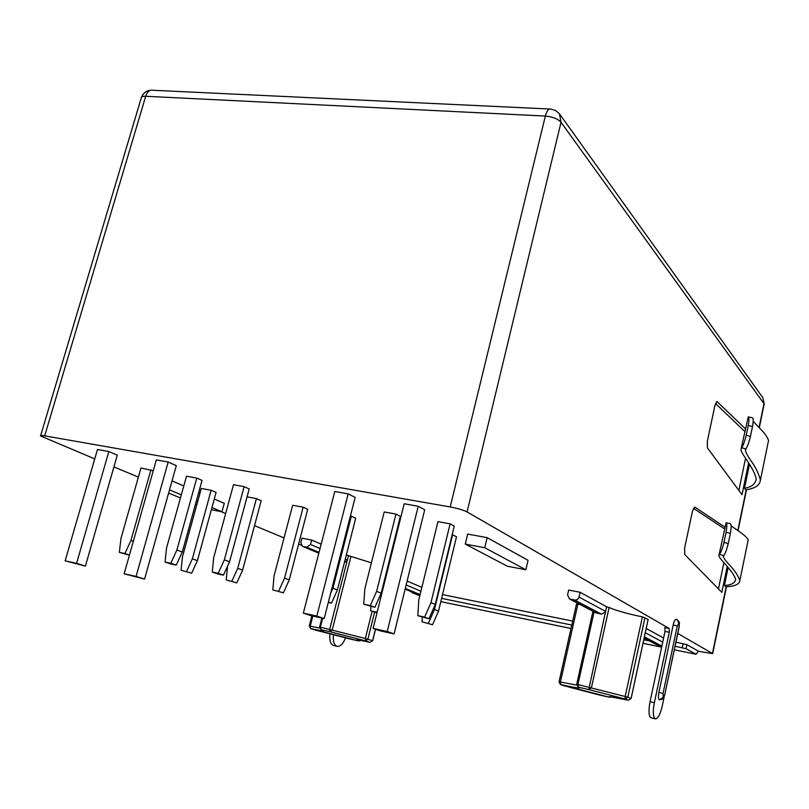 <?xml version="1.0" encoding="UTF-8"?>
<svg xmlns="http://www.w3.org/2000/svg" width="809" height="809" viewBox="0 0 809 809"><rect width="100%" height="100%" fill="white"/><g stroke="black" fill="none" stroke-linecap="round" stroke-linejoin="round"><path stroke-width="1.21" d="M648.12 619.482L642.376 616.903C626.975 613.626 615.882 610.502 609.106 607.519L606.639 606.811L580.144 592.279L568.666 590.054L567.574 594.868L569.445 598.923L575.179 600.126L577.464 599.489L578.941 597.527L580.144 592.279M94.734 458.895L40.541 435.95C40.137 435.343 41.522 435.313 44.687 435.849L450.208 506.95C457.692 508.396 463.314 510.054 467.086 511.935L669.124 628.451L669.296 632.274L665.008 631.404L650.042 701.737C648.403 710.686 648.707 716.046 650.942 717.795L651.346 717.907M677.578 634.6L678.458 633.831L712.678 653.632L698.754 651.336L686.892 644.662L675.98 642.164M572.661 621.11L442.523 594.595M301.029 545.033L298.632 544.032M284.05 537.934L254.532 525.617M225.66 513.563L220.968 511.601M138.379 477.118L113.917 466.904M663.592 638.028L646.199 628.492M580.134 604.535L576.504 604.02L559.08 681.785M350.439 515.899L355.717 518.175L337.414 589.953L331.518 603.12L328.312 602.442M398.261 524.697L398.938 524.819M452.18 534.628L456.498 536.761L438.529 611.108L432.532 624.74L421.995 621.808L422.268 617.368M384.204 511.945L395.955 514.069L400.354 516.344L381.181 593.199L374.901 607.306L363.747 604.192L364.829 588.942L384.204 511.945M437.942 521.663L450.117 523.858L454.243 526.113L435.272 604.414L428.942 618.784L417.808 615.659L418.769 600.106L437.942 521.663M272.825 589.913L274.039 575.937L292.656 505.261L303.142 507.192L307.703 509.316L289.268 579.871L283.413 592.825L272.825 589.913L283.413 592.825M244.126 486.634L249.192 488.949L229.574 561.759L223.466 575.148L217.57 573.894L212.271 572.064L213.687 557.644L233.498 484.712L244.126 486.634L224.346 559.848L218.197 573.318L223.466 575.148M247.058 496.868L256.433 498.597L261.186 500.741L242.619 570.112L236.825 582.854L226.227 579.952L236.825 582.854M181.064 570.294L182.47 556.794L201.299 488.454L211.149 490.264L216.084 492.418L197.416 560.657L191.662 573.187L181.064 570.294L191.662 573.187M196.779 478.079L202.038 480.404L182.308 551.96L176.251 565.117L170.547 563.903L165.056 562.043L166.573 547.895L186.495 476.218L196.779 478.079L176.888 550.029L170.79 563.266L176.251 565.117M129.42 555.176L119.358 552.355L120.966 538.45L140.968 467.986L153.235 470.777M404.187 503.774L418.223 506.262L424.695 509.781L394.094 633.902L380.078 630.828L373.111 628.421L404.187 503.774M334.784 491.498L348.194 493.874L355.161 497.424L324.187 618.551L310.798 615.609L303.335 613.111L334.784 491.498M108.851 451.523L117.295 455.164L85.41 566.098L65.145 560.859L97.464 449.511L108.851 451.523L76.572 563.367L85.41 566.098M168.181 462.02L176.291 465.64L144.578 579.092L124.151 573.803L156.309 459.916L168.181 462.02L136.074 576.423L144.578 579.092M467.683 534.082L487.139 537.641L528.034 560.303L525.85 569.758L507.425 566.239L465.276 544.103L467.683 534.082M172.024 480.91L183.785 485.946M198.741 492.357L200.066 492.924M214.274 499.011L224.275 503.299L221.959 511.794L211.331 509.761M371.402 562.811L346.333 554.964M321.163 544.154L311.647 540.068L301.969 538.187L300.827 542.586L302.455 546.348L306.732 547.228L310.504 544.487L311.647 540.068M421.873 587.385L407.129 581.054M329.961 633.568C329.283 640.111 330.426 644.065 333.369 645.43L333.884 645.562M345.595 637.694C343.198 643.812 340.387 646.684 337.161 646.31L336.878 646.229C333.965 644.884 332.823 640.961 333.47 634.448M664.219 696.741L662.298 705.832C660.265 714.357 657.97 718.695 655.411 718.837L655.229 718.776C653.005 717.027 652.711 711.667 654.35 702.697L669.296 632.274M745.291 428.689L717.067 401.577L714.944 405.461L707.329 441.269L707.45 447.913L742.025 494.714L748.608 462.879M659.274 699.815C658.263 698.966 658.142 696.488 658.89 692.383L673.199 624.882C674.089 621.16 675.08 619.3 676.193 619.3L677.214 619.674L678.872 623.294L679.034 627.086L664.846 694.243L663.249 697.206L659.547 699.876M749.458 464.305L744.523 488.191L745.686 489.809C754.848 488.606 759.752 485.38 760.409 480.152C758.771 473.862 755.96 467.875 751.996 462.212C748.133 456.842 745.928 452.858 745.372 450.279L745.837 448.955C747.304 447.003 748.841 442.847 750.439 436.506L752.501 426.535C753.452 421.337 753.452 418.445 752.491 417.849L748.456 416.888M728.12 567.564L724.429 585.423L725.683 586.727C734.764 586.434 739.497 584.31 739.891 580.366C737.919 575.472 734.815 570.719 730.547 566.128C726.411 561.78 724.004 558.594 723.317 556.592L723.701 555.611C725.107 554.054 726.624 550.049 728.242 543.597L730.365 533.353C731.366 527.579 731.387 524.384 730.426 523.747L726.27 522.796M724.824 527.094L694.759 507.061L692.433 511.318L684.606 548.118L684.788 554.58L721.84 592.37L727.2 566.421M669.124 628.451L664.816 627.592L665.008 631.404M745.574 458.116L738.87 490.436M715.49 403.499L744.735 431.409M753.23 421.368L760.864 429.437C764.859 433.462 767.417 437.123 768.54 440.44L768.226 442.038M752.501 426.535L748.244 425.534C749.205 420.346 749.215 417.454 748.254 416.847L741.175 448.469M744.523 488.191C751.096 487.321 755.009 484.389 756.273 479.373C754.14 467.471 740.761 453.778 740.993 449.369L741.61 447.731L745.837 448.955M748.244 425.534L746.222 435.282C744.654 441.593 743.117 445.749 741.61 447.731M731.154 525.749C734.663 528.621 745.14 534.709 748.224 539.643L748.022 540.655M730.365 533.353L726.047 532.362C727.069 526.608 727.099 523.413 726.118 522.756L719.029 554.934M724.429 585.423C730.952 585.2 734.703 583.228 735.715 579.497C732.964 570.305 718.898 558.938 718.888 555.601L719.423 554.398L723.701 555.611M726.047 532.362L723.974 542.374C722.376 548.805 720.859 552.81 719.423 554.398M723.924 562.579L718.463 588.922M693.424 508.285L724.459 528.833M698.491 651.184L696.074 654.259L686.042 648.737L675.121 646.229M413.46 592.592L411.73 592.481L419.81 595.849M649.566 640.991L643.762 639.798M571.781 625.044L441.613 598.367M595.97 612.858L601.441 614.152L605.466 611.948L606.639 606.811M658.324 645.592L661.802 646.462M328.424 602.007L331.518 603.12M351.359 516.071L332.904 588.244L330.659 593.26M332.904 588.244L337.414 589.953M376.984 612.858L370.633 610.825L370.937 606.467M370.633 610.825L377.136 612.261M377.54 610.653L376.863 612.16M421.995 621.808L432.532 624.74M452.595 534.698L434.484 609.47L428.446 623.183M434.484 609.47L438.529 611.108M381.181 593.199L376.62 591.379L370.3 605.587L374.901 607.306M376.62 591.379L395.955 514.069M363.747 604.192L370.3 605.587M435.272 604.414L430.985 602.634L424.604 617.105L428.942 618.784M430.985 602.634L450.117 523.858M417.808 615.659L424.604 617.105M303.142 507.192L284.556 578.132L278.67 591.167M284.556 578.132L289.268 579.871M212.271 572.064L218.197 573.318M224.346 559.848L229.574 561.759M256.433 498.597L237.725 568.343L231.88 581.155M226.227 579.952L227.541 566.219M237.725 568.343L242.619 570.112M211.149 490.264L192.34 558.857L186.555 571.467M192.34 558.857L197.416 560.657M165.056 562.043L170.79 563.266M176.888 550.029L182.308 551.96M119.358 552.355L124.91 553.528L130.947 540.513L150.939 469.786M124.91 553.528L129.45 555.045M130.947 540.513L133.323 541.342M373.111 628.421L387.228 631.516L418.223 506.262M387.228 631.516L394.094 633.902M303.335 613.111L316.825 616.074L348.194 493.874M316.825 616.074L324.187 618.551M65.145 560.859L76.572 563.367M124.151 573.803L136.074 576.423M465.276 544.103L484.743 547.733L487.139 537.641M484.743 547.733L525.85 569.758M169.516 489.88L181.317 494.815M196.334 501.084L197.669 501.641M211.928 507.597L221.959 511.794M196.809 504.755L195.475 504.199M180.447 497.98L168.626 493.086M344.371 562.67L347.203 560.576L348.446 555.864M350.894 556.562L332.226 629.918L329.87 631.667L365.638 640.9L365.334 638.483L372.676 640.738L375.538 629.26M375.437 629.23L372.585 640.677L370.057 642.336C357.487 639.616 353.695 639.161 358.69 640.95L310.808 628.613C323.054 631.263 326.502 631.637 321.163 629.726L329.87 631.667L329.708 629.26L347.203 560.576M609.106 607.519L591.43 687.68L588.75 689.551L625.215 699.037L625.185 696.488L631.141 698.45L648.151 619.441M648.13 619.421L631.121 698.44L628.34 700.22C613.08 696.913 606.831 695.932 609.602 697.287L560.779 684.606C575.593 687.822 581.499 688.702 578.486 687.256L588.75 689.551L605.466 611.948M450.208 506.95L545.357 116.051L145.691 96.271L44.687 435.849M549.594 109.013L152.84 90.264C149.635 89.708 147.258 91.71 145.691 96.271C142.536 96.17 141.029 96.847 141.14 98.293L40.662 435.545M336.878 646.229L333.369 645.43M333.561 645.481L337.07 646.28M759.085 427.455L764.05 403.367L762.796 397.644L559.808 114.302M764.181 403.974L561.031 122.29C557.856 118.832 552.628 116.749 545.357 116.051C546.773 110.833 548.613 108.507 550.889 109.073L555.692 110.55L559.484 113.847L561.031 122.29L467.086 511.935M712.446 653.439L726.219 586.697M737.818 530.471L746.232 489.718M650.042 701.737L654.35 702.697M655.229 718.776L650.942 717.795M651.063 717.836L655.351 718.817M717.259 401.709L716.663 401.628M658.89 692.383L663.016 693.465L663.198 697.186M663.016 693.465L677.275 626.035L678.822 623.264M677.275 626.035L673.199 624.882M678.872 623.294L677.376 619.775C680.43 624.467 679.247 619.765 679.145 627.177L679.034 627.086M679.135 627.208L664.846 694.243M659.335 699.836L663.249 697.206M746.222 435.282L750.439 436.506M723.974 542.374L728.242 543.597M571.012 628.482L440.814 601.653L571.012 628.462M643.013 643.297L661.661 647.139L643.003 643.327M696.074 654.259L674.372 649.789L695.952 654.208M682.27 647.696L683.13 643.62M686.892 644.662L686.042 648.737M601.441 614.152L574.784 600.076M579.052 597.123L605.628 611.412M594.089 611.867L577.929 684.566L625.185 696.488L642.376 616.903M644.965 617.621L627.804 697.166L625.215 699.037L628.34 700.22L631.141 698.45M628.421 700.24L610.067 696.711M609.703 697.307L611.402 696.883M661.883 646.078L644.399 636.845M645.279 632.749L662.723 642.124M644.146 638.018L659.214 645.926M563.924 685.759L599.691 695.062L609.622 697.287L611.473 696.893M560.779 684.606L559.029 681.795L560.404 682.027L560.779 684.606M577.889 604.121L560.404 682.027L576.635 685.081M578.486 687.256L577.929 684.566L576.686 684.374L578.263 687.195M570.193 599.166L597.042 613.273M302.859 546.459L318.847 553.123M319.039 552.365L306.732 547.228M310.504 544.487L320.04 548.522M345.261 559.191L347.374 560.081M322.7 618.228L320.404 627.197L365.334 638.483L372.11 611.371M374.587 612.282L367.883 639.14L365.638 640.9L370.057 642.336L372.676 640.718M370.178 642.356L370.077 642.346C355.222 639.14 356.405 639.939 356.769 639.97L358.65 639.272M349.984 638.979L358.721 640.961L360.501 640.374M315.267 630.039L350.277 639.059M420.114 594.585L405.309 588.406M406.158 584.958L420.943 591.217M419.942 595.293L405.137 589.124L419.952 595.252M312.82 616.053L310.221 626.176L310.666 628.573L315.54 630.11M311.89 615.851L309.271 626.004L319.555 628.047M321.901 618.046L319.595 627.056L320.404 627.197L321.052 629.695L322.831 630.322M333.652 645.511L337.161 646.31M651.124 717.856L655.411 718.837M150.838 90.214C146.358 90.709 143.254 93.015 141.504 97.151M762.796 397.644L764.222 403.802L759.297 427.688M746.505 489.678L738.051 530.643M726.492 586.687L712.678 653.632M677.214 619.674L676.193 619.3M659.375 699.856C665.332 698.096 661.843 700.705 664.968 694.314M745.534 449.511L745.372 450.279M768.55 440.44L760.42 480.152M723.438 556.016L723.317 556.592M748.234 539.643L739.891 580.366M658.566 645.713L644.126 638.129M576.504 604.02L559.039 681.785L560.425 684.495L564.257 685.86M576.696 684.363L592.946 611.27M596.334 613.05L569.445 598.923M318.837 553.174L302.455 546.348M358.721 640.961L360.662 640.404M309.271 626.024L310.666 628.573M319.585 627.066L321.052 629.695"/></g></svg>

